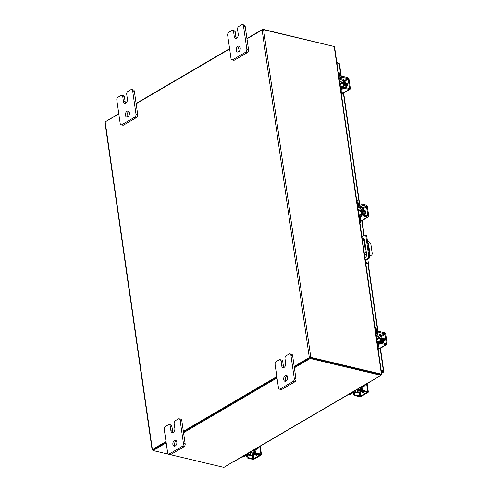 <?xml version="1.0" encoding="UTF-8"?>
<svg xmlns="http://www.w3.org/2000/svg" width="492" height="492" viewBox="0 0 492 492"><rect width="100%" height="100%" fill="white"/><g stroke="black" fill="none" stroke-linecap="round" stroke-linejoin="round"><path stroke-width="0.74" d="M285.901 381.183A3.026 1.943 103.4 0 1 285.397 379.91A3.026 1.943 103.4 0 1 287.15 375.919M283.7 379.504A3.026 1.943 103.4 0 1 284.364 376.515A3.026 1.943 103.4 0 1 286.375 375.402A3.026 1.943 103.4 0 1 287.654 377.186A3.026 1.943 103.4 0 1 286.99 380.175A3.026 1.943 103.4 0 1 284.979 381.294A3.026 1.943 103.4 0 1 283.7 379.504M281.03 361.011A2.3 1.476 -76.6 0 0 280.059 359.658L281.756 360.058A2.3 1.476 103.4 0 1 282.728 361.417L281.03 361.011L281.719 365.79A3.026 1.943 -76.6 0 0 282.998 367.573A3.026 1.943 -76.6 0 0 285.009 366.46A3.026 1.943 -76.6 0 0 285.68 363.471L284.991 358.693A2.3 1.476 -76.6 0 1 286.196 355.728L289.124 354.012A2.3 1.476 -76.6 0 1 289.954 353.859L291.651 354.265A2.3 1.476 103.4 0 1 292.623 355.618L295.975 378.889A2.3 1.476 103.4 0 1 294.776 381.853L281.947 389.369A2.3 1.476 103.4 0 1 281.117 389.523L279.419 389.117A2.3 1.476 -76.6 0 0 280.255 388.963L281.947 389.369M294.776 381.853L293.078 381.448L280.255 388.963M292.623 355.618L290.926 355.218L294.277 378.483L295.975 378.889M279.419 389.117A2.3 1.476 -76.6 0 1 278.447 387.757L275.096 364.492A2.3 1.476 -76.6 0 1 276.301 361.528L279.228 359.812A2.3 1.476 -76.6 0 1 280.059 359.658M293.078 381.448A2.3 1.476 -76.6 0 0 294.277 378.483M290.926 355.218A2.3 1.476 -76.6 0 0 289.954 353.859M282.728 361.417L283.417 366.189A3.026 1.943 -76.6 0 0 283.921 367.462M238.454 51.924A3.026 1.943 103.4 0 1 237.95 50.651A3.026 1.943 103.4 0 1 239.702 46.66M236.252 50.245A3.026 1.943 103.4 0 1 236.916 47.257A3.026 1.943 103.4 0 1 238.928 46.143A3.026 1.943 103.4 0 1 240.207 47.927A3.026 1.943 103.4 0 1 239.542 50.916A3.026 1.943 103.4 0 1 237.531 52.035A3.026 1.943 103.4 0 1 236.252 50.245M233.583 31.752A2.3 1.476 -76.6 0 0 232.611 30.399L234.309 30.799A2.3 1.476 103.4 0 1 235.281 32.158L233.583 31.752L234.272 36.531A3.026 1.943 -76.6 0 0 235.551 38.314A3.026 1.943 -76.6 0 0 237.562 37.201A3.026 1.943 -76.6 0 0 238.233 34.212L237.544 29.434A2.3 1.476 -76.6 0 1 238.749 26.47L241.677 24.754A2.3 1.476 -76.6 0 1 242.507 24.6L244.204 25.006A2.3 1.476 103.4 0 1 245.176 26.359L248.528 49.63A2.3 1.476 103.4 0 1 247.328 52.595L234.5 60.11A2.3 1.476 103.4 0 1 233.669 60.264L231.972 59.858A2.3 1.476 -76.6 0 0 232.808 59.704L234.5 60.11M247.328 52.595L245.631 52.189L232.808 59.704M245.176 26.359L243.478 25.959L246.836 49.225L248.528 49.63M231.972 59.858A2.3 1.476 -76.6 0 1 231 58.499L227.648 35.233A2.3 1.476 -76.6 0 1 228.854 32.269L231.781 30.553A2.3 1.476 -76.6 0 1 232.611 30.399M245.631 52.189A2.3 1.476 -76.6 0 0 246.836 49.225M243.478 25.959A2.3 1.476 -76.6 0 0 242.507 24.6M235.281 32.158L235.969 36.931A3.026 1.943 -76.6 0 0 236.474 38.204M366.245 251.726A0.756 0.492 59.6 0 0 365.642 252.224A0.756 0.492 59.6 0 0 366.435 253.054M366.146 252.98A0.756 0.492 59.6 0 0 365.63 252.107M369.486 255.12L370.31 255.317A3.026 1.974 59.6 0 0 371.442 255.182A3.026 1.974 59.6 0 0 372.167 253.109L370.98 244.881A3.026 1.974 59.6 0 0 368.33 241.597L367.506 241.4M364.658 240.723L362.426 240.194M364.48 254.45L366.638 254.967M369.56 255.662L370.31 255.317M364.4 253.909L366.632 254.444M366.048 250.36L365.224 249.309L364.308 242.95A0.75 0.492 -120.4 0 1 364.769 242.402L364.904 242.433M367.752 243.116L367.875 243.14A0.75 0.492 -120.4 0 1 368.533 243.958L369.818 252.888A0.75 0.492 -120.4 0 1 369.357 253.435L369.234 253.411M364.301 242.814L364.984 242.974M371.442 255.182L370.808 255.557A3.026 1.974 -120.4 0 1 369.677 255.686M365.63 262.451L368.391 263.109L367.598 263.571L365.728 263.128M365.273 259.954L367.758 258.497A1.888 1.212 -76.6 0 0 368.748 256.061L365.888 236.222A1.888 1.212 -76.6 0 0 365.089 235.108A1.888 1.212 -76.6 0 0 364.406 235.231L361.921 236.689M363.151 239.395L364.504 239.715M365.089 235.108L365.993 235.324A1.888 1.212 103.4 0 1 366.792 236.437L369.652 256.277A1.888 1.212 103.4 0 1 368.662 258.712L365.372 260.643M367.825 259.204L368.391 263.109M362.272 239.149A2.269 1.458 103.4 0 1 363.582 238.583A2.269 1.458 103.4 0 1 364.541 239.918L366.62 254.327A2.269 1.458 103.4 0 1 364.91 257.433M362.666 240.25A2.269 1.458 103.4 0 1 364.006 238.804M175.072 446.115A3.026 1.943 103.4 0 1 174.568 444.848A3.026 1.943 103.4 0 1 176.327 440.85M172.877 444.442A3.026 1.943 103.4 0 1 173.541 441.453A3.026 1.943 103.4 0 1 175.552 440.34A3.026 1.943 103.4 0 1 176.831 442.123A3.026 1.943 103.4 0 1 176.161 445.112A3.026 1.943 103.4 0 1 174.15 446.226A3.026 1.943 103.4 0 1 172.877 444.442M170.207 425.949A2.3 1.476 -76.6 0 0 169.236 424.596L170.933 424.996A2.3 1.476 103.4 0 1 171.905 426.355L170.207 425.949L170.896 430.721A3.026 1.943 -76.6 0 0 172.175 432.511A3.026 1.943 -76.6 0 0 174.186 431.392A3.026 1.943 -76.6 0 0 174.857 428.403L174.168 423.63A2.3 1.476 -76.6 0 1 175.367 420.666L178.301 418.95A2.3 1.476 -76.6 0 1 179.131 418.797L180.828 419.196A2.3 1.476 103.4 0 1 181.8 420.555L185.152 443.821A2.3 1.476 103.4 0 1 183.947 446.791L171.124 454.307A2.3 1.476 103.4 0 1 170.293 454.454L168.596 454.054A2.3 1.476 -76.6 0 0 169.426 453.901L171.124 454.307M183.947 446.791L182.255 446.385L169.426 453.901M181.8 420.555L180.103 420.15L183.454 443.421L185.152 443.821M168.596 454.054A2.3 1.476 -76.6 0 1 167.624 452.695L164.273 429.43A2.3 1.476 -76.6 0 1 165.478 426.459L168.405 424.744A2.3 1.476 -76.6 0 1 169.236 424.596M182.255 446.385A2.3 1.476 -76.6 0 0 183.454 443.421M180.103 420.15A2.3 1.476 -76.6 0 0 179.131 418.797M171.905 426.355L172.594 431.127A3.026 1.943 -76.6 0 0 173.098 432.4M127.625 116.856A3.026 1.943 103.4 0 1 127.12 115.589A3.026 1.943 103.4 0 1 128.879 111.592M125.429 115.183A3.026 1.943 103.4 0 1 126.093 112.194A3.026 1.943 103.4 0 1 128.105 111.081A3.026 1.943 103.4 0 1 129.384 112.865A3.026 1.943 103.4 0 1 128.713 115.854A3.026 1.943 103.4 0 1 126.708 116.967A3.026 1.943 103.4 0 1 125.429 115.183M122.76 96.69A2.3 1.476 -76.6 0 0 121.788 95.337L123.486 95.737A2.3 1.476 103.4 0 1 124.458 97.096L122.76 96.69L123.449 101.463A3.026 1.943 -76.6 0 0 124.728 103.252A3.026 1.943 -76.6 0 0 126.739 102.133A3.026 1.943 -76.6 0 0 127.41 99.144L126.721 94.372A2.3 1.476 -76.6 0 1 127.926 91.407L130.854 89.692A2.3 1.476 -76.6 0 1 131.684 89.538L133.381 89.938A2.3 1.476 103.4 0 1 134.353 91.297L137.705 114.562A2.3 1.476 103.4 0 1 136.505 117.533L123.676 125.042A2.3 1.476 103.4 0 1 122.846 125.196L121.149 124.796A2.3 1.476 -76.6 0 0 121.979 124.642L123.676 125.042M136.505 117.533L134.808 117.127L121.979 124.642M134.353 91.297L132.655 90.891L136.007 114.162L137.705 114.562M121.149 124.796A2.3 1.476 -76.6 0 1 120.177 123.437L116.825 100.171A2.3 1.476 -76.6 0 1 118.031 97.201L120.958 95.485A2.3 1.476 -76.6 0 1 121.788 95.337M134.808 117.127A2.3 1.476 -76.6 0 0 136.007 114.162M132.655 90.891A2.3 1.476 -76.6 0 0 131.684 89.538M124.458 97.096L125.146 101.869A3.026 1.943 -76.6 0 0 125.651 103.142M377.616 338.484A2.417 1.55 103.4 0 1 379 337.887A2.417 1.55 103.4 0 1 380.021 339.308A2.417 1.55 103.4 0 1 378.846 342.364M376.786 338.287A0.966 0.633 59.6 0 0 376.503 337.899M374.996 327.432L375.587 327.574A1.451 0.935 103.4 0 1 376.202 328.428L375.347 328.226L375.943 332.395A2.239 1.464 59.6 0 0 377.905 334.824L376.202 335.821M376.435 337.432L380.027 335.329L377.905 334.824M380.027 335.329A0.966 0.633 -120.4 0 1 380.876 336.374L377.376 338.428M381.718 336.479A2.122 1.384 59.6 0 0 379.879 334.283L377.758 333.779A1.089 0.713 -120.4 0 1 376.804 332.598L376.202 328.428M375.347 328.226A1.451 0.935 -76.6 0 0 375.009 327.512M378.742 343.484A1.089 0.713 -120.4 0 0 378.477 344.234L379.08 348.404A1.451 0.935 103.4 0 1 378.323 350.279L378.293 350.292M377.241 343.029L378.157 342.493A2.239 1.464 59.6 0 1 379 342.395L380.119 342.66M378.157 342.493A2.239 1.464 59.6 0 0 377.622 344.031L378.225 348.201L379.08 348.404M382.591 342.832A2.122 1.384 59.6 0 0 382.573 342.395L381.712 342.192A0.966 0.633 -120.4 0 1 381.681 342.61M377.881 349.671A1.451 0.935 -76.6 0 0 378.225 348.201M380.993 336.307L381.835 342.124L382.69 342.327L381.853 336.51L380.876 336.374M377.401 342.936L377.296 342.217M381.835 342.124L381.122 342.537M377.881 342.586L377.967 342.604A2.417 1.55 103.4 0 1 377.881 342.586A2.417 1.55 103.4 0 1 377.075 341.878M384.473 339.554A3.026 1.943 -76.6 0 0 384.024 338.73M382.598 342.77A3.026 1.943 -76.6 0 0 383.28 339.757A3.026 1.943 -76.6 0 0 382.063 337.986L382.45 338.078A3.026 1.943 -76.6 0 1 383.729 339.861A3.026 1.943 -76.6 0 1 383.01 342.93M376.552 338.238A1.513 0.972 103.4 0 1 376.644 338.25A1.513 0.972 103.4 0 1 377.284 339.148A1.513 0.972 103.4 0 1 376.909 340.704M383.612 341.602A1.704 1.095 -76.6 0 0 384.461 339.437A1.704 1.095 -76.6 0 0 383.742 338.434A1.704 1.095 -76.6 0 0 383.17 338.521M384.135 338.674A1.704 1.095 -76.6 0 0 383.981 338.748L383.496 339.037M381.761 343.637A1.513 0.609 171.8 0 0 379.646 343.951L379.492 342.906A1.513 0.609 -8.2 0 1 381.614 342.598L381.761 343.637L386.005 344.646A1.753 1.144 59.6 0 0 386.663 344.572A1.753 1.144 59.6 0 0 387.081 343.367L385.814 334.585A1.753 1.144 59.6 0 0 384.277 332.684L380.039 331.676L380.187 332.721L384.43 333.73A0.603 0.394 -120.4 0 1 384.959 334.382L386.226 343.164A0.603 0.394 -120.4 0 1 385.851 343.607L381.614 342.598M380.187 332.721A1.513 0.609 171.8 0 0 378.071 333.029L376.601 333.896M378.071 333.029L377.924 331.989L376.811 332.641M377.924 331.989A1.513 0.609 -8.2 0 1 380.039 331.676M379.646 343.951L378.532 344.603M359.228 210.896A2.417 1.55 103.4 0 1 360.618 210.299A2.417 1.55 103.4 0 1 361.632 211.72A2.417 1.55 103.4 0 1 360.464 214.776M358.404 210.699A0.966 0.633 59.6 0 0 358.121 210.312M356.608 199.844L357.204 199.986A1.451 0.935 103.4 0 1 357.819 200.841L356.958 200.638L357.561 204.807A2.239 1.464 59.6 0 0 359.523 207.237L357.819 208.233M358.053 209.844L361.645 207.741L359.523 207.237M361.645 207.741A0.966 0.633 -120.4 0 1 362.493 208.786L358.988 210.84M363.33 208.891A2.122 1.384 59.6 0 0 361.491 206.695L359.369 206.191A1.089 0.713 -120.4 0 1 358.416 205.01L357.819 200.841M356.958 200.638A1.451 0.935 -76.6 0 0 356.62 199.924M360.353 215.896A1.089 0.713 -120.4 0 0 360.095 216.646L360.697 220.816A1.451 0.935 103.4 0 1 359.935 222.692L359.935 222.692M358.859 215.441L359.775 214.906A2.239 1.464 59.6 0 1 360.611 214.807L361.731 215.072M359.775 214.906A2.239 1.464 59.6 0 0 359.234 216.443L359.837 220.613L360.697 220.816M364.209 215.244A2.122 1.384 59.6 0 0 364.185 214.807L363.33 214.604A0.966 0.633 -120.4 0 1 363.293 215.022M359.492 222.083A1.451 0.935 -76.6 0 0 359.837 220.613M362.61 208.719L363.447 214.537L364.308 214.74L363.465 208.922L362.493 208.786M359.012 215.348L358.914 214.629M363.447 214.537L362.739 214.949M359.498 214.998L359.584 215.016A2.417 1.55 103.4 0 1 359.498 214.998A2.417 1.55 103.4 0 1 358.693 214.291M366.085 211.966A3.026 1.943 -76.6 0 0 365.642 211.142M364.209 215.182A3.026 1.943 -76.6 0 0 364.898 212.169A3.026 1.943 -76.6 0 0 363.68 210.398L364.068 210.49A3.026 1.943 -76.6 0 1 365.347 212.273A3.026 1.943 -76.6 0 1 364.627 215.342M358.164 210.65A1.513 0.972 103.4 0 1 358.256 210.662A1.513 0.972 103.4 0 1 358.896 211.56A1.513 0.972 103.4 0 1 358.52 213.116M365.224 214.014A1.704 1.095 -76.6 0 0 366.073 211.849A1.704 1.095 -76.6 0 0 365.353 210.847A1.704 1.095 -76.6 0 0 364.781 210.933M365.753 211.086A1.704 1.095 -76.6 0 0 365.599 211.16L365.113 211.449M363.379 216.049A1.513 0.609 171.8 0 0 361.257 216.363L361.11 215.318A1.513 0.609 -8.2 0 1 363.225 215.01L363.379 216.049L367.616 217.058A1.753 1.144 59.6 0 0 368.274 216.984A1.753 1.144 59.6 0 0 368.699 215.779L367.432 206.997A1.753 1.144 59.6 0 0 365.894 205.096L361.651 204.088L361.804 205.133L366.042 206.142A0.603 0.394 -120.4 0 1 366.571 206.794L367.838 215.576A0.603 0.394 -120.4 0 1 367.469 216.019L363.225 215.01M361.804 205.133A1.513 0.609 171.8 0 0 359.683 205.441L358.213 206.308M359.683 205.441L359.535 204.401L358.422 205.053M359.535 204.401A1.513 0.609 -8.2 0 1 361.651 204.088M361.257 216.363L360.15 217.015M254.327 451.422A2.417 1.55 103.4 0 1 253.239 452.874A2.417 1.55 103.4 0 1 252.365 453.034A2.417 1.55 103.4 0 1 251.394 451.877M258.503 447.222A1.451 0.935 103.4 0 1 257.747 448.55L256.885 448.347L253.878 450.106A2.239 0.898 171.8 0 0 253.331 450.826A2.239 0.898 171.8 0 0 254.081 451.361L254.475 451.453M254.469 450.66A1.089 0.437 -8.2 0 1 254.733 450.309L257.747 448.55M256.885 448.347A1.451 0.935 -76.6 0 0 257.322 447.917M252.747 455.18A2.122 0.849 171.8 0 1 249.991 455.506L247.87 455.002A1.089 0.437 -8.2 0 0 246.344 455.229L243.337 456.988A1.451 0.935 103.4 0 1 242.808 457.086L241.996 456.896A1.451 0.935 -76.6 0 0 242.482 456.785L243.337 456.988M248.417 453.132L248.62 454.565L250.742 455.069L250.305 452.025M248.62 454.565A2.239 0.898 171.8 0 0 245.49 455.026L242.482 456.785M255.219 453.218L252.095 454.866A0.966 0.387 -8.2 0 1 250.742 455.069M252.119 455.032L252.98 455.235L255.809 453.575M256.307 454.602A3.026 1.943 -76.6 0 0 256.393 454.62A3.026 1.943 -76.6 0 0 257.439 454.448M256.929 454.749L256.861 454.731A3.026 1.943 -76.6 0 0 257.261 454.756M254.764 454.19A3.026 1.943 -76.6 0 0 255.084 454.313A3.026 1.943 -76.6 0 0 256.178 454.11A3.026 1.943 -76.6 0 0 256.621 453.772M255.084 454.313L255.532 454.417A3.026 1.943 -76.6 0 0 256.633 454.221A3.026 1.943 -76.6 0 0 257.07 453.882M257.199 454.842L256.892 454.768L257.199 454.842M261.049 451.761L260.932 450.943M261.08 450.979L260.643 450.198M255.453 454.399A1.704 1.095 -76.6 0 0 256.16 455.34A1.704 1.095 -76.6 0 0 256.775 455.229A1.704 1.095 -76.6 0 0 257.599 454.005M247.421 456.127A1.513 0.99 59.6 0 0 248.749 457.769L247.999 458.212A1.513 0.99 -120.4 0 1 246.67 456.57L247.421 456.127L247.187 454.51M247.999 458.212L252.236 459.214A1.753 0.707 171.8 0 0 254.69 458.858L261.024 455.143A1.753 0.707 171.8 0 0 261.455 454.583A1.753 0.707 171.8 0 0 260.865 454.159L256.627 453.15L255.871 453.593L260.317 454.749L253.835 458.655L248.749 457.769M255.871 453.593A1.513 0.99 -120.4 0 1 254.548 451.951L254.247 449.891M256.277 454.38L256.301 454.54A1.704 1.095 -76.6 0 0 256.621 455.303M254.548 451.951L255.299 451.515L255.096 450.1M255.299 451.515A1.513 0.99 59.6 0 0 256.627 453.15M246.67 456.57L246.467 455.161M361.189 388.803A2.417 1.55 103.4 0 1 360.107 390.261A2.417 1.55 103.4 0 1 359.234 390.42A2.417 1.55 103.4 0 1 358.262 389.264M365.372 384.603A1.451 0.935 103.4 0 1 364.609 385.931L363.754 385.728L360.747 387.493A2.239 0.898 171.8 0 0 360.199 388.206A2.239 0.898 171.8 0 0 360.95 388.748L361.343 388.84M361.337 388.04A1.089 0.437 -8.2 0 1 361.602 387.696L364.609 385.931M363.754 385.728A1.451 0.935 -76.6 0 0 364.185 385.298M359.609 392.561A2.122 0.849 171.8 0 1 356.854 392.893L354.738 392.388A1.089 0.437 -8.2 0 0 353.213 392.61L350.206 394.375A1.451 0.935 103.4 0 1 349.677 394.467L348.865 394.276A1.451 0.935 -76.6 0 0 349.345 394.172L350.206 394.375M355.279 390.513L355.488 391.946L357.61 392.45L357.167 389.412M355.488 391.946A2.239 0.898 171.8 0 0 352.352 392.407L349.345 394.172M362.081 390.599L358.963 392.253A0.966 0.387 -8.2 0 1 357.61 392.45M358.988 392.413L359.843 392.616L362.678 390.962M363.176 391.983A3.026 1.943 -76.6 0 0 363.256 392.007A3.026 1.943 -76.6 0 0 364.301 391.835M363.256 392.007L363.711 392.112A3.026 1.943 -76.6 0 0 364.129 392.142M361.632 391.571A3.026 1.943 -76.6 0 0 361.952 391.693A3.026 1.943 -76.6 0 0 363.047 391.491A3.026 1.943 -76.6 0 0 363.49 391.152M361.952 391.693L362.401 391.804A3.026 1.943 -76.6 0 0 363.496 391.601A3.026 1.943 -76.6 0 0 363.939 391.263M364.062 392.229L363.754 392.155L364.062 392.229M367.911 389.141L367.795 388.329M367.948 388.36L367.512 387.579M362.315 391.78A1.704 1.095 -76.6 0 0 363.028 392.721A1.704 1.095 -76.6 0 0 363.643 392.61A1.704 1.095 -76.6 0 0 364.467 391.386M354.289 393.514A1.513 0.99 59.6 0 0 355.611 395.15L354.861 395.593A1.513 0.99 -120.4 0 1 353.539 393.951L354.289 393.514L354.055 391.89M354.861 395.593L359.105 396.601A1.753 0.707 171.8 0 0 361.558 396.238L367.893 392.53A1.753 0.707 171.8 0 0 368.323 391.964A1.753 0.707 171.8 0 0 367.733 391.546L363.49 390.537L362.739 390.974L367.18 392.13L360.704 396.035L355.611 395.15M362.739 390.974A1.513 0.99 -120.4 0 1 361.411 389.338L361.116 387.272M363.139 391.761L363.164 391.921A1.704 1.095 -76.6 0 0 363.49 392.684M361.411 389.338L362.167 388.895L361.964 387.481M362.167 388.895A1.513 0.99 59.6 0 0 363.49 390.537M353.539 393.951L353.336 392.548M381.595 373.237L383.231 372.278L382.831 372.327L382.819 371.386L383.496 371.546L383.397 370.937L382.801 371.288L381.263 370.919M381.417 371.989L382.831 372.327L383.496 371.546L380.144 348.391M381.3 371.171L382.801 371.288M336.891 62.994L339.093 63.517L339.191 64.101M381.189 370.414L383.397 370.937M338.939 63.48L338.25 62.951L338.305 63.327M338.25 62.951L336.836 62.619M294.185 366.435L309.32 357.561A1.064 0.424 171.8 0 1 310.803 357.346L381.405 374.135L334.197 46.512A1.064 0.424 -8.2 0 1 334.554 46.771L381.761 374.387A1.064 0.424 171.8 0 1 381.503 374.726L381.005 375.021M310.212 357.69L380.869 374.517M334.197 46.512L263.595 29.723A1.064 0.424 -8.2 0 0 262.107 29.944L246.972 38.813M153.03 450.242L152.483 450.112A1.064 0.424 171.8 0 1 152.126 449.854L104.919 122.237A1.064 0.424 -8.2 0 1 105.177 121.899L118.806 113.91M136.149 103.75L229.629 48.972M276.842 376.595L183.356 431.367M166.013 441.533L152.391 449.516A1.064 0.424 171.8 0 0 152.126 449.854M309.997 357.721L294.259 366.946L310.095 357.666L310.212 358.483L294.376 367.764M276.916 377.106L183.43 431.884L276.916 377.106M166.21 442.862L153.08 450.555L152.957 449.737L166.087 442.044L153.024 449.725M381.761 374.387A1.064 0.424 171.8 0 0 381.405 374.135M333.65 46.383L262.771 29.225L246.929 38.505M105.675 121.604L118.763 113.603M136.106 103.443L229.586 48.665M262.839 29.711L262.771 29.225M233.774 461.348L223.909 467.4L153.08 450.555M370.378 381.066L371.146 381.128L381.048 375.328L310.212 358.483M310.095 357.666L380.931 374.504L381.048 375.328M370.396 381.195L370.734 381.275A1.064 0.695 59.6 0 0 371.134 381.226L234.389 461.348A1.064 0.695 -120.4 0 1 233.989 461.398L233.282 461.434L233.811 461.601M277.033 377.924L183.553 432.702M340.845 83.308A2.417 1.55 103.4 0 1 342.229 82.711A2.417 1.55 103.4 0 1 343.25 84.132A2.417 1.55 103.4 0 1 342.075 87.195M340.015 83.111A0.966 0.633 59.6 0 0 339.732 82.724M338.225 72.256L338.816 72.398A1.451 0.935 103.4 0 1 339.431 73.253L338.576 73.05L339.173 77.219A2.239 1.464 59.6 0 0 341.134 79.649L339.431 80.645M339.664 82.256L343.256 80.153L341.134 79.649M343.256 80.153A0.966 0.633 -120.4 0 1 344.105 81.198L340.605 83.253M344.947 81.303A2.122 1.384 59.6 0 0 343.108 79.107L340.987 78.603A1.089 0.713 -120.4 0 1 340.034 77.422L339.431 73.253M338.576 73.05A1.451 0.935 -76.6 0 0 338.238 72.336M341.971 88.308A1.089 0.713 -120.4 0 0 341.706 89.058L342.309 93.228A1.451 0.935 103.4 0 1 341.546 95.104L341.516 95.116M340.47 87.853L341.387 87.318A2.239 1.464 59.6 0 1 342.229 87.219L343.342 87.484M341.387 87.318A2.239 1.464 59.6 0 0 340.851 88.855L341.454 93.025L342.309 93.228M345.821 87.656A2.122 1.384 59.6 0 0 345.802 87.219L344.941 87.016A0.966 0.633 -120.4 0 1 344.91 87.435M341.11 94.495A1.451 0.935 -76.6 0 0 341.454 93.025M344.222 81.131L345.064 86.949L345.919 87.152L345.083 81.334L344.105 81.198M340.63 87.76L340.526 87.041M345.064 86.949L344.351 87.361M341.11 87.41L341.196 87.428A2.417 1.55 103.4 0 1 341.11 87.41A2.417 1.55 103.4 0 1 340.304 86.703M347.703 84.378A3.026 1.943 -76.6 0 0 347.254 83.554M345.827 87.594A3.026 1.943 -76.6 0 0 346.509 84.581A3.026 1.943 -76.6 0 0 345.292 82.81L345.679 82.902A3.026 1.943 -76.6 0 1 346.958 84.685A3.026 1.943 -76.6 0 1 346.239 87.754M339.781 83.062A1.513 0.972 103.4 0 1 339.874 83.074A1.513 0.972 103.4 0 1 340.513 83.972A1.513 0.972 103.4 0 1 340.138 85.528M346.842 86.426A1.704 1.095 -76.6 0 0 347.69 84.261A1.704 1.095 -76.6 0 0 346.971 83.259A1.704 1.095 -76.6 0 0 346.399 83.345M347.364 83.499A1.704 1.095 -76.6 0 0 347.211 83.572L346.725 83.861M344.99 88.462A1.513 0.609 171.8 0 0 342.875 88.775L342.721 87.73A1.513 0.609 -8.2 0 1 344.843 87.422L344.99 88.462L349.234 89.47A1.753 1.144 59.6 0 0 349.892 89.396A1.753 1.144 59.6 0 0 350.31 88.191L349.043 79.409A1.753 1.144 59.6 0 0 347.506 77.508L343.268 76.5L343.416 77.545L347.659 78.554A0.603 0.394 -120.4 0 1 348.188 79.206L349.455 87.988A0.603 0.394 -120.4 0 1 349.08 88.431L344.843 87.422M343.416 77.545A1.513 0.609 171.8 0 0 341.3 77.853L339.831 78.72M341.3 77.853L341.147 76.814L340.04 77.465M341.147 76.814A1.513 0.609 -8.2 0 1 343.268 76.5M342.875 88.775L341.762 89.427M283.417 366.189L281.719 365.79M235.969 36.931L234.272 36.531M369.215 253.245L369.818 252.888M368.533 243.958L367.924 244.309M364.769 242.402L364.326 242.667M368.748 256.061L369.652 256.277M366.792 236.437L365.888 236.222M368.662 258.712L367.758 258.497M172.594 431.127L170.896 430.721M125.146 101.869L123.449 101.463M379.553 342.524A2.417 1.55 -76.6 0 0 380.716 339.474A2.417 1.55 -76.6 0 0 379.695 338.053L379 337.887M379.184 337.93A2.657 1.71 103.4 0 1 381.054 339.425A2.657 1.71 103.4 0 1 379.978 342.629M383.981 338.748L383.207 338.564M381.362 335.526L384.43 333.73M379.098 348.693L386.005 344.646M384.959 334.382L381.681 336.307M385.58 343.539L386.226 343.164M361.165 214.936A2.417 1.55 -76.6 0 0 362.327 211.886A2.417 1.55 -76.6 0 0 361.306 210.465L360.618 210.299M360.796 210.342A2.657 1.71 103.4 0 1 362.666 211.837A2.657 1.71 103.4 0 1 361.589 215.041M365.599 211.16L364.818 210.976M362.973 207.938L366.042 206.142M360.716 221.105L367.616 217.058M366.571 206.794L363.293 208.719M367.198 215.951L367.838 215.576M252.365 453.034L253.06 453.2A2.417 1.55 -76.6 0 0 253.933 453.04A2.417 1.55 -76.6 0 0 254.647 452.339M254.807 452.695A2.657 1.71 103.4 0 1 254.149 453.304A2.657 1.71 103.4 0 1 252.55 453.077M251.781 452.665L252.095 454.866M252.986 458.778L252.488 455.291M260.865 454.159L259.758 446.484M260.17 454.94L260.12 454.602M253.312 455.038L253.835 458.655M256.301 454.54L255.914 454.448M359.234 390.42L359.929 390.587A2.417 1.55 -76.6 0 0 360.802 390.427A2.417 1.55 -76.6 0 0 361.509 389.726M361.675 390.082A2.657 1.71 103.4 0 1 361.011 390.685A2.657 1.71 103.4 0 1 359.412 390.463M358.643 390.045L358.963 392.253M359.855 396.158L359.351 392.671M367.733 391.546L366.626 383.871M367.032 392.327L366.989 391.989M360.181 392.419L360.704 396.035M363.164 391.921L362.782 391.835M377.794 332.063L367.899 263.398M363.883 235.539L361.761 220.803M359.406 204.475L343.373 93.216M341.024 76.887L339.093 63.517M382.831 372.327L381.571 373.065M310.803 357.346L263.595 29.723M105.177 121.899L152.391 449.516M309.32 357.561L262.107 29.944M233.989 461.398L370.734 381.275M342.783 87.348A2.417 1.55 -76.6 0 0 343.945 84.298A2.417 1.55 -76.6 0 0 342.924 82.877L342.229 82.711M342.414 82.754A2.657 1.71 103.4 0 1 344.283 84.249A2.657 1.71 103.4 0 1 343.201 87.453M347.211 83.572L346.436 83.388M344.591 80.35L347.659 78.554M342.327 93.517L349.234 89.47M348.188 79.206L344.91 81.131M348.81 88.363L349.455 87.988M376.644 338.25L379.972 339.043M377.013 341.454L379.271 341.989M379.074 349.019L386.663 344.572M358.256 210.662L361.583 211.455M358.631 213.866L360.882 214.401M360.685 221.431L368.274 216.984M253.257 450.297L253.331 450.826M256.393 454.62L256.842 454.731M250.797 451.736L253.749 452.437M261.455 454.583L260.25 446.201M360.119 387.678L360.199 388.206M357.666 389.117L360.618 389.824M368.323 391.964L367.112 383.582M383.754 371.202L380.439 348.213M378.09 331.903L368.194 263.226M364.178 235.367L362.057 220.625M359.701 204.315L343.668 93.043M341.319 76.727L339.449 63.763M339.874 83.074L343.195 83.868M340.243 86.278L342.5 86.813M342.297 93.843L349.892 89.396"/></g></svg>
